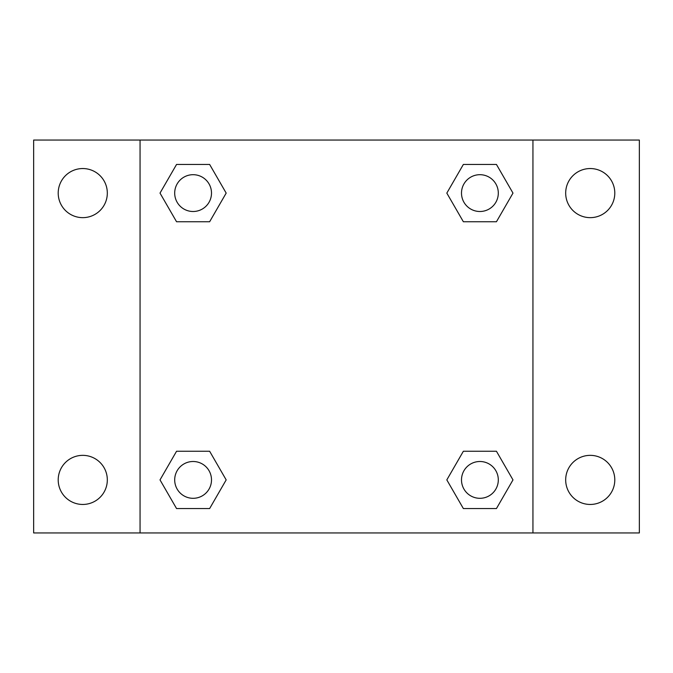 <?xml version="1.0" encoding="UTF-8"?>
<svg xmlns="http://www.w3.org/2000/svg" width="673" height="673" viewBox="0 0 673 673"><rect width="100%" height="100%" fill="white"/><g stroke="black" fill="none" stroke-linecap="round" stroke-linejoin="round"><path stroke-width="1.01" d="M33.65 140.06L639.35 140.06L639.35 532.94L33.65 532.94L33.65 140.06M590.238 168.544A24.556 24.556 0 0 1 614.794 193.101A24.556 24.556 0 0 1 590.238 217.648A24.556 24.556 0 0 1 565.682 193.101A24.556 24.556 0 0 1 590.238 168.544M590.238 455.352A24.556 24.556 0 0 1 614.794 479.899A24.556 24.556 0 0 1 590.238 504.456A24.556 24.556 0 0 1 565.682 479.899A24.556 24.556 0 0 1 590.238 455.352M82.762 455.352A24.556 24.556 0 0 1 107.318 479.899A24.556 24.556 0 0 1 82.762 504.456A24.556 24.556 0 0 1 58.206 479.899A24.556 24.556 0 0 1 82.762 455.352M82.762 168.544A24.556 24.556 0 0 1 107.318 193.101A24.556 24.556 0 0 1 82.762 217.648A24.556 24.556 0 0 1 58.206 193.101A24.556 24.556 0 0 1 82.762 168.544M176.553 451.255L209.639 451.255L226.178 479.899L209.639 508.552L176.553 508.552L160.014 479.899L176.553 451.255L209.639 451.255L176.553 451.255M463.361 164.448L496.447 164.448L512.986 193.101L496.447 221.745L463.361 221.745L446.822 193.101L463.361 164.448L496.447 164.448L463.361 164.448M140.06 532.94L140.06 140.06M532.94 140.06L532.94 532.94M176.553 164.448L209.639 164.448L226.178 193.101L209.639 221.745L176.553 221.745L160.014 193.101L176.553 164.448L209.639 164.448L176.553 164.448M463.361 451.255L496.447 451.255L512.986 479.899L496.447 508.552L463.361 508.552L446.822 479.899L463.361 451.255L496.447 451.255L463.361 451.255M496.447 508.552L463.361 508.552L496.447 508.552M498.306 479.899A18.398 18.398 0 0 0 470.705 463.966A18.398 18.398 0 0 0 470.705 495.841A18.398 18.398 0 0 0 498.306 479.899M209.639 508.552L176.553 508.552L209.639 508.552M211.499 479.899A18.398 18.398 0 0 0 183.897 463.966A18.398 18.398 0 0 0 183.897 495.841A18.398 18.398 0 0 0 211.499 479.899M496.447 221.745L463.361 221.745L496.447 221.745M498.306 193.101A18.398 18.398 0 0 0 470.705 177.159A18.398 18.398 0 0 0 470.705 209.034A18.398 18.398 0 0 0 498.306 193.101M209.639 221.745L176.553 221.745L209.639 221.745M211.499 193.101A18.398 18.398 0 0 0 183.897 177.159A18.398 18.398 0 0 0 183.897 209.034A18.398 18.398 0 0 0 211.499 193.101"/></g></svg>
